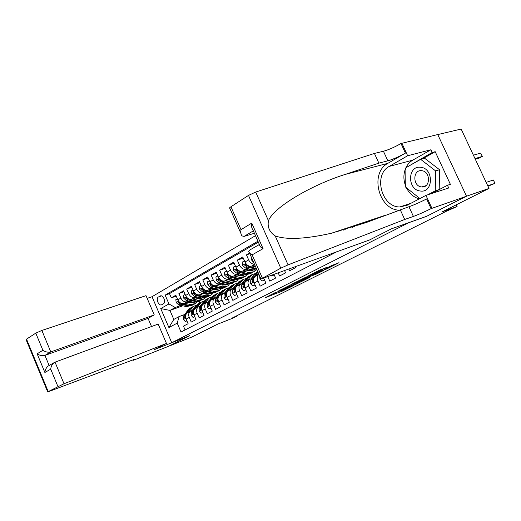 <?xml version="1.0" encoding="UTF-8"?>
<svg xmlns="http://www.w3.org/2000/svg" width="521" height="521" viewBox="0 0 521 521"><rect width="100%" height="100%" fill="white"/><g stroke="black" fill="none" stroke-linecap="round" stroke-linejoin="round"><path stroke-width="0.78" d="M276.052 292.19L265.065 297.758L282.135 291.18L293.948 285.339L285.195 289.259L282.584 290.197L284.974 288.771L273.701 293.61L276.084 292.255M326.771 267.423L319.998 269.976L307.559 276.293L326.888 268.869L339.008 262.682L331.356 265.697L325.755 268.569L329.813 267.097L323.508 270.099L311.337 274.658L326.719 267.312M426.354 216.41L408.679 222.734L171.748 342.74L189.657 335.661L168.674 346.237L192.269 336.853L217.589 324.186L233.037 318.09L236.899 316.169L232.405 317.94L446.36 211.252L457.093 206.511L456.292 204.792M426.367 216.436L466.438 196.254L489.004 188.433L442.238 211.826L457.093 206.511M290.926 284.74L277.856 291.317L294.925 284.772L308.341 278.116L290.926 284.74M292.607 283.769L306.172 277.061L323.554 270.49L316.24 274.092L307.488 277.537L303.841 279.425L309.949 277.276L292.607 283.769M437.764 134.574L461.15 129.058L489.004 188.433M249.566 253.082L246.446 254.867L249.859 253.753M254.476 264.219C252.053 264.212 250.119 262.779 248.673 259.92L244.974 262.004L242.76 256.97L237.296 260.096L243.268 258.136M247.677 268.595L246.023 269.162C243.385 269.689 241.203 268.328 239.491 265.091L235.883 267.13L233.701 262.154L228.367 265.202L234.19 263.274M238.664 273.577L237.022 274.144C234.385 274.678 232.223 273.343 230.529 270.145L227.006 272.131L224.851 267.214L219.641 270.191L225.326 268.295M229.852 278.442L228.231 279.009C225.6 279.549 223.45 278.24 221.777 275.075L218.332 277.016L216.208 272.151L211.116 275.062L216.664 273.199M221.249 283.203L219.641 283.763C217.016 284.31 214.88 283.02 213.226 279.894L209.859 281.789L207.762 276.983L202.793 279.823L208.205 277.993M212.835 287.846L211.239 288.406C208.628 288.96 206.498 287.696 204.864 284.603L201.575 286.459L199.51 281.698L194.646 284.479L199.94 282.682M204.616 292.392L203.034 292.952C200.429 293.512 198.312 292.261 196.697 289.207L193.48 291.018L191.441 286.316L186.687 289.031L191.858 287.266M196.573 296.84L195.01 297.393C192.405 297.96 190.308 296.729 188.713 293.707L185.567 295.479L183.555 290.822L178.905 293.479L180.898 298.11C182.48 301.099 184.564 302.31 187.163 301.737L188.713 301.184M183.952 291.747L178.905 293.479M185.098 329.917L183.47 326.133L188.114 323.71L186.121 319.08C185.124 316.345 185.528 314.267 187.319 312.847L187.807 312.587M192.444 310.347L190.432 311.18C188.635 312.6 188.237 314.684 189.234 317.426L191.246 322.076L195.994 319.601L193.968 314.925C192.959 312.157 193.356 310.067 195.147 308.64L195.635 308.38M200.129 306.003L198.325 306.934C196.534 308.36 196.143 310.457 197.159 313.232L199.191 317.934L204.043 315.4L201.992 310.672C200.976 307.878 201.36 305.768 203.151 304.336L206.069 300.278L208.674 298.155M208.446 301.757L206.407 302.59C204.61 304.023 204.225 306.14 205.254 308.94L207.319 313.694L212.281 311.102L210.204 306.322C209.168 303.502 209.546 301.372 211.337 299.94L211.832 299.673M216.716 297.315L214.665 298.149C212.874 299.588 212.496 301.724 213.538 304.557L215.629 309.357L220.709 306.706L218.599 301.874C217.55 299.021 217.921 296.879 219.712 295.433L220.207 295.173M225.176 292.769L223.112 293.61C221.321 295.049 220.956 297.204 222.011 300.063L224.128 304.922L229.325 302.213L227.195 297.322C226.127 294.443 226.485 292.274 228.276 290.829L228.771 290.568M233.831 288.12L231.76 288.96C229.969 290.405 229.611 292.581 230.686 295.472L232.835 300.383L238.149 297.608L235.987 292.665C234.906 289.748 235.258 287.566 237.048 286.12L237.537 285.853M242.695 283.359L240.611 284.199C238.82 285.651 238.475 287.846 239.562 290.77L241.737 295.739L247.188 292.893L244.994 287.898C243.887 284.948 244.232 282.747 246.023 281.294L246.518 281.027M251.767 278.488L249.67 279.328C247.885 280.786 247.547 282.994 248.654 285.957L250.861 290.978L256.436 288.067L254.215 283.014C253.095 280.031 253.427 277.81 255.212 276.351L255.707 276.084M255.212 276.351L258.937 274.346C257.166 275.817 256.84 278.038 257.967 281.021L260.2 286.107L265.918 283.124L263.717 278.142M267.814 276.671L269.774 281.112L275.629 278.058L274.02 274.43M278.214 272.913L279.582 275.993L285.586 272.867L284.59 270.614M288.888 269.064L289.637 270.751L295.791 267.54L295.42 266.706M299.835 265.117L301.796 264.407M244.974 262.004C246.7 265.267 248.882 266.635 251.526 266.114L254.815 264.994M235.883 267.13C237.589 270.347 239.758 271.695 242.395 271.167L248.953 268.914M227.006 272.131C228.686 275.316 230.849 276.638 233.48 276.104L239.901 273.883M248.875 270.783L250.36 270.269M247.651 270.477L250.666 269.442M218.332 277.016C219.999 280.161 222.141 281.464 224.766 280.923L231.064 278.735M239.881 275.668L241.549 275.088M238.696 275.381L241.718 274.333M209.859 281.789C211.506 284.902 213.636 286.185 216.254 285.632L222.421 283.476M231.103 280.441L232.933 279.803M229.943 280.168L232.828 279.158M201.575 286.459C203.203 289.533 205.326 290.796 207.938 290.236L213.981 288.113M222.519 285.111L224.512 284.407M221.392 284.85L224.147 283.88M193.48 291.018C195.088 294.059 197.198 295.303 199.804 294.736L205.73 292.646M211.35 289.038L214.118 289.669L216.28 288.914M213.037 289.422L215.661 288.497M185.567 295.479C187.156 298.487 189.253 299.712 191.852 299.139L197.667 297.074M205.938 294.137L208.224 293.323L206.557 294.248M204.864 293.896L207.371 293.01M161.764 304.726L163.392 303.795C166.134 302.493 163.555 295.114 160.618 295.837L158.436 296.983C155.72 298.325 158.332 305.677 161.256 304.915L161.764 304.726M255.479 235.681L152.021 296.703L171.748 342.74M257.934 241.223L165.157 295.107L168.947 303.932L175.219 307.514L181.021 305.436M175.219 307.514L169.95 310.431L173.812 319.425L179.12 316.566L177.212 323.137L181.028 332.014L336.748 251.799M177.212 323.137L168.895 327.553L160.748 308.562L168.947 303.932M196.873 298.272L199.263 297.426M258.344 242.154L169.481 293.636L171.285 297.836L175.838 295.238L177.824 299.842C179.393 302.818 181.477 304.023 184.069 303.443L189.774 301.412M197.921 298.5L200.305 297.654M377.751 218.169L377.601 217.837M188.713 293.707L186.687 289.031M196.697 289.207L194.646 284.479M204.864 284.603L202.793 279.823M213.226 279.894L211.116 275.062M221.777 275.075L219.641 270.191M230.529 270.145L228.367 265.202M239.491 265.091L237.296 260.096M248.673 259.92L246.446 254.867M189.058 302.558L191.331 301.744M192.36 302.388L190.894 302.909M182.819 305.814L169.95 310.431L160.748 308.562M184.708 314.502L179.12 316.566M236.899 316.169L236.729 315.785M199.165 301.568L199.777 302.975M198.586 298.624L200.338 297.66L199.745 298.657M176.222 296.13L171.285 297.836M169.481 293.636L165.157 295.107M207.671 294.287L208.276 293.212M203.646 304.075L206.407 302.59M214.704 289.774L216.248 288.927M223.034 285.202L224.414 284.446M231.552 280.526L232.757 279.862M240.272 275.739L241.295 275.179M249.194 270.842L250.028 270.386M352.281 227.41L352.287 226.283M372.248 219.621L372.469 220.168M364.72 223.105L364.479 222.213M173.812 319.425L168.895 327.553M280.207 290.184L295.212 284.512L299.061 282.499L280.148 290.047M302.2 279.432L295.987 282.382L306.166 278.045L302.2 279.432L302.024 279.028M177.381 298.807L175.838 299.679L176.163 302.61L178.892 304.993L186.427 306.563L192.125 305.391M191.995 302.929L192.562 302.004M184.577 303.261L190.263 304.466L195.414 303.6L196.723 302.447M187.495 302.226L190.217 302.805L193.766 302.493M194.515 304.088L188.797 305.267L181.256 303.678L178.254 301.698L178.136 302.701L180.338 304.186L187.879 305.768L193.037 304.896M193.408 302.187L192.868 302.792M193.382 302.642L193.805 302.271M192.112 310.47L194.027 308.171M188.856 312.02L193.486 306.387L196.065 305.423M186.824 320.721L185.261 321.548L183.412 319.438L183.626 315.973L187.944 310.086L190.543 307.976M185.261 321.548L186.896 320.884M187.391 312.808L190.328 308.797L192.926 306.687M193.486 306.387L191.096 307.677L189.403 309.298L185.085 315.192L184.59 317.667L185.176 318.253L185.723 315.205M420.571 167.274C407.383 165.411 407.214 189.95 420.278 190.999C433.531 193.311 433.967 168.107 420.571 167.274M421.71 170.699C412.684 169.384 412.534 186.225 421.509 186.915L421.795 186.941C430.574 188.042 430.73 171.52 421.893 170.719L421.71 170.699M419.919 198.547L405.729 187.208L405.879 167.742L420.662 159.354L424.68 158.28L439.555 169.735L439.196 189.572L431.681 193.519M439.196 189.572L435.256 190.842L427.721 194.802M420.662 159.354L435.589 170.895L435.256 190.842M439.555 169.735L435.589 170.895M151.52 326.524L148.042 318.383L154.249 314.899L146.01 295.654L41.862 330.457L50.778 351.922L44.949 355.407L49.137 365.501M154.249 314.899L50.778 351.922C48.134 352.574 45.503 352.033 42.898 350.294L35.78 333.14L26.525 339.138L48.219 391.59L47.717 391.942L131.344 360.48L135.245 359.132L133.422 360.252L168.635 346.25L189.546 335.719L154.053 349.747L166.459 343.424L158.169 324.069L55.031 362.147L64.011 383.749L48.219 391.59M133.422 360.252L133.213 359.764M152.028 296.729L147.169 298.37M166.459 343.424L64.011 383.749M47.704 391.909L26.076 339.627L26.525 339.138M35.78 333.14L41.862 330.457M148.042 318.383L44.949 355.407C42.318 356.064 39.713 355.524 37.147 353.798L42.898 350.294M57.896 386.452L50.726 369.168C50.973 366.491 52.08 364.335 54.034 362.688L55.031 362.147M50.726 369.168L44.884 372.482C45.125 369.838 46.219 367.702 48.16 366.068L48.954 365.612M369.558 239.966L261.001 279.028L280.773 268.185L248.497 195.401L255.707 192.054L374.417 153.428L383.436 151.246C388.705 149.768 394.553 147.189 400.994 143.509L437.751 134.555L466.51 196.215L426.569 216.332L391.284 228.895L369.558 239.966M374.417 153.428L378.871 163.138L344.869 174.515C311.454 185.079 273.805 207.143 268.445 220.722C267.299 227.11 269.552 232.184 275.212 235.948C286.726 239.96 305.482 239.054 331.467 233.226L366.628 222.389L408.952 206.733C414.091 204.909 419.972 202.311 426.601 198.937L431.075 208.628L466.51 196.215M400.206 209.644L404.713 219.471L413.413 216.436C418.532 214.554 424.42 211.949 431.075 208.628M344.869 174.515L387.885 163.32L405.416 153.089C398.949 156.717 393.095 159.302 387.845 160.833L378.871 163.138M240.956 233.558L229.826 208.302C229.227 208.172 229.592 207.664 230.927 206.778L248.497 195.401M275.212 235.948L288.067 264.883L404.713 219.471M405.924 167.716C407.52 164.402 409.799 161.875 412.762 160.149L430.945 149.761L432.202 152.471L406.426 167.43M431.824 193.473L447.448 185.268L450.385 184.33L435.198 151.689L432.202 152.471M447.448 185.268L448.718 187.996L425.957 195.368L431.889 208.211M401.776 143.047L407.643 155.74L389.291 166.375C373.056 174.717 381.515 207.28 399.737 206.954L407.162 205.261L425.957 195.368M430.945 149.761L407.643 155.74M254.411 233.271L244.062 236.404L241.998 235.909C240.904 234.535 240.572 232.451 241.015 229.657L251.773 223.105C251.298 226.036 251.636 228.185 252.776 229.566L259.543 244.87C259.562 246.114 260.734 247.377 263.072 248.654L252.131 254.867C249.911 253.629 248.771 252.398 248.719 251.168L249.82 250.002M387.885 163.32C369.708 172.764 378.259 209.09 398.767 210.184M288.067 264.883L280.773 268.185M419.275 198.885C413.648 197.277 409.343 193.558 406.36 187.71M405.735 186.329C403.247 179.901 403.293 173.734 405.872 167.814M407.539 166.798L406.432 167.104M435.198 151.689L422.57 158.84M185.111 294.437L183.503 295.348L183.822 298.318L186.577 300.728L194.138 302.343L199.888 301.164M192.353 298.963L198.058 300.2L203.229 299.347L204.571 298.155M195.271 297.927L198.006 298.52L201.972 298.019M202.33 299.835L196.567 301.014L188.993 299.386L185.958 297.374L185.834 298.396L188.055 299.907L195.622 301.529L200.806 300.663M201.223 297.856L200.637 298.526M201.171 298.377L201.647 297.947M193.024 289.963L191.337 290.92L191.656 293.922L194.424 296.364L202.024 298.032L207.82 296.846M200.292 294.567L206.029 295.837L211.213 294.997L212.588 293.759M203.223 293.531L205.971 294.144L210.035 293.61M210.315 295.492L204.506 296.67L196.892 294.997L193.845 292.958L193.701 293.994L195.935 295.524L203.542 297.198L208.752 296.338M209.214 293.421L208.582 294.17M209.129 294.02L209.663 293.525M201.113 285.391L199.348 286.387L199.66 289.435L202.454 291.91L210.087 293.616L215.928 292.431M215.759 289.832L216.391 288.667M208.42 290.067L214.183 291.376L219.38 290.555L220.787 289.272M214.118 289.669L218.266 289.096M218.475 291.044L212.62 292.229L204.974 290.51L201.901 288.445L201.751 289.494L203.998 291.05L211.637 292.769L216.866 291.916M217.374 288.888L216.703 289.715M217.264 289.559L217.856 288.999M209.39 280.715L207.54 281.757L207.853 284.837L210.66 287.351L218.325 289.109L224.219 287.918M224.037 285.267L224.681 284.01M216.723 285.469L222.519 286.817L227.729 286.009L229.168 284.674M219.66 284.44L222.447 285.091L226.694 284.479M226.824 286.498L220.924 287.69L213.245 285.918L210.145 283.828L209.983 284.896L212.242 286.472L219.914 288.243L225.17 287.397M225.717 284.251L225.007 285.156M225.58 285.007L226.231 284.368M199.953 306.244L201.966 303.867M196.684 307.813L201.301 302.147L203.939 301.177M194.685 316.579L193.05 317.445L191.161 315.316L191.37 311.825L195.681 305.905L198.28 303.789M193.05 317.445L194.756 316.742M195.18 308.621L198.11 304.59L200.709 302.467M201.301 302.147L198.866 303.469L197.166 305.098L192.861 311.03L192.366 313.525L192.965 314.111L193.591 310.874M207.97 301.926L210.08 299.471M204.681 303.515L209.299 297.817L211.982 296.846M202.721 312.346L201.008 313.251L199.094 311.102L199.282 307.585L203.587 301.626L206.186 299.503M208.862 300.682L209.214 300.682M201.008 313.251L202.793 312.509M207.736 298.663L205.105 300.806L200.806 306.771L200.325 309.285L200.937 309.878L201.634 306.472M216.169 297.511L218.364 294.984M212.861 299.119L217.465 293.388L220.214 292.411M210.94 308.022L209.142 308.966L207.195 306.797L207.378 303.248L211.663 297.257L214.268 295.12M217.01 296.325L217.413 296.325M209.142 308.966L211.012 308.185M211.285 299.972L214.209 295.876L216.808 293.746M215.863 294.261L213.219 296.41L208.934 302.414L208.459 304.948L209.077 305.547L209.852 301.985M217.622 295.596L217.973 295.537M224.551 292.997L226.837 290.405M221.223 294.619L225.821 288.862L228.628 287.885M219.348 303.587L217.472 304.577L215.486 302.395L215.648 298.813L219.927 292.782L222.526 290.646M225.346 291.871L225.801 291.877M217.472 304.577L219.419 303.756M219.601 295.511L222.526 291.376L225.131 289.233M224.173 289.761L221.523 291.923L217.244 297.96L216.782 300.513L217.407 301.118L218.253 297.419M225.964 291.115L226.388 291.05M217.856 275.928L215.922 277.016L216.228 280.142L219.061 282.688L226.759 284.499L232.698 283.3M232.503 280.591L233.161 279.243M225.222 280.767L231.044 282.148L236.267 281.36L237.739 279.972M228.165 279.744L230.966 280.409L235.303 279.757L234.567 280.161M235.362 281.848L229.409 283.046L221.705 281.216L218.579 279.1L218.403 280.187L220.676 281.789L228.38 283.606L233.655 282.773M234.248 279.503L233.506 280.493M234.092 280.344L234.795 279.634M233.128 288.373L235.499 285.723M229.787 290.021L234.365 284.225L237.237 283.248M227.951 299.054L225.984 300.089L223.965 297.888L224.115 294.274L228.38 288.211L230.979 286.062M233.87 287.312L234.385 287.332M225.984 300.089L228.022 299.223M228.113 290.946L231.044 286.771L233.636 284.622M232.672 285.156L230.008 287.332L225.743 293.401L225.293 295.98L225.932 296.586L226.85 292.75M235.297 286.022L234.945 286.12M234.496 286.53L234.991 286.459M226.518 271.024L224.499 272.17L224.798 275.335L227.651 277.914L235.381 279.777L241.373 278.579M241.158 275.811L241.829 274.359M233.922 275.948L239.771 277.374L245 276.605L246.511 275.16M236.866 274.932L239.68 275.622L244.121 274.925M244.102 277.094L238.097 278.292L230.36 276.41L227.208 274.267L227.019 275.368L229.305 276.996L237.042 278.865L242.343 278.038M242.975 274.639L242.193 275.72M242.793 275.57L243.554 274.782M241.9 283.645L244.362 280.943M238.54 285.313L243.112 279.49L246.049 278.507M236.755 294.417L234.697 295.498L232.646 293.277L232.776 289.63L237.029 283.535L239.627 281.379M242.591 282.649L243.157 282.682M234.697 295.498L236.827 294.586M236.814 286.283L239.751 282.063L242.343 279.901M241.366 280.441L238.696 282.629L234.443 288.738L234.001 291.337L234.652 291.949L235.655 287.957M244.115 281.301L243.685 281.412M243.229 281.835L243.795 281.763M235.394 266.01L233.278 267.208L233.571 270.412L236.449 273.03L244.212 274.945L250.249 273.746M250.021 270.913L250.692 269.357M242.825 271.024L248.699 272.49L253.942 271.734L255.492 270.236M245.775 270.008L248.602 270.718L253.134 269.976M253.043 272.229L246.987 273.427L239.217 271.493L236.046 269.311L235.837 270.438L238.143 272.092L245.912 274.013L251.233 273.199M251.897 269.663L251.083 270.842M251.702 270.692L252.516 269.819M250.881 278.8L253.427 276.052M247.508 280.493L252.06 274.639L255.069 273.662M245.769 289.669L243.62 290.803L241.529 288.562L241.646 284.883L245.879 278.748L248.471 276.586M251.513 277.882L252.144 277.934M243.62 290.803L245.847 289.839M245.717 281.522L248.66 277.237L251.252 275.075M250.262 275.622L247.586 277.823L243.353 283.965L242.923 286.589L243.581 287.201L244.668 283.046M253.141 276.469L252.626 276.599M252.164 277.035L252.802 276.97M244.473 260.878L242.265 262.128L242.558 265.371L245.45 268.028L253.245 270.002L257.009 269.969M251.943 265.977L255.668 266.928M256.365 268.51L248.289 266.459L245.091 264.245L244.87 265.384L247.188 267.065L256.71 269.292M256.69 275.557L258.377 273.076M255.003 284.805L252.757 285.99L250.679 283.789L250.725 280.018L254.938 273.844L257.524 271.675M252.757 285.99L255.082 284.98M254.828 276.651L257.941 272.086M257.765 271.682L252.47 279.08L252.053 281.724L252.724 282.336L253.909 277.999M251.519 257.517L251.754 260.213L253.714 262.493M264.46 279.823L262.109 281.06L259.94 278.781L259.634 275.922M262.109 281.06L264.538 279.998M271.161 275.459L271.695 276.013L274.15 274.717M271.695 276.013L274.228 274.893M338.871 231.357L339.34 230.601M337.152 231.812L337.523 231.207M343.508 230.074L344.16 228.993M346.901 228.465L347.194 227.977M346.016 228.374L345.508 229.214M354.664 226.635L354.599 225.508M358.428 225.039L358.305 224.277M356.852 224.759L356.996 225.801M367.168 221.822L366.986 221.379M370.21 220.305L367.442 222.076M475.295 159.211L479.346 158.032L482.303 156.45L480.727 153.096L473.4 155.173M482.303 156.45L474.996 158.566M487.773 185.808L494.95 183.359L487.969 186.225M486.171 182.396L493.367 179.986L494.95 183.359M254.567 264.434L251.526 266.114M246.023 269.162L242.395 271.167M237.022 274.144L233.48 276.104M228.231 279.009L224.766 280.923M219.641 283.763L216.254 285.632M211.239 288.406L207.938 290.236M203.034 292.952L199.804 294.736M195.01 297.393L191.852 299.139M187.163 301.737L184.069 303.443M189.234 317.426L186.121 319.08M257.967 281.021L254.215 283.014M248.654 285.957L244.994 287.898M239.562 290.77L235.987 292.665M230.686 295.472L227.195 297.322M222.011 300.063L218.599 301.874M213.538 304.557L210.204 306.322M205.254 308.94L201.992 310.672M197.159 313.232L193.968 314.925M180.898 298.11L177.824 299.842M161.556 295.921L158.436 296.983M160.683 295.824L160.064 296.039M283.724 289.826L283.971 290.373M281.75 290.301L282.135 291.18M297.602 282.193L297.908 282.883M287.475 286.355L287.67 286.797M317.869 272.626L318.149 273.251M315.915 273.369L316.24 274.092M309.09 275.954L309.415 276.69M307.116 276.703L307.488 277.537M305.866 277.179L306.192 277.914M321.288 269.377L321.581 270.034M319.334 270.308L319.601 270.907M317.53 271.213L317.712 271.623M328.751 267.006L328.92 267.39M178.579 301.177L176.157 302.538M187.879 305.768L186.427 306.563M190.263 304.466L188.797 305.267M180.338 304.186L178.892 304.993M181.64 303.463L181.256 303.678M179.165 302.336L178.136 302.701M183.457 319.49L185.815 318.233M190.328 308.797L191.793 308.009M187.944 310.086L189.403 309.298M183.626 315.973L185.085 315.192M185.528 317.315L184.59 317.667M44.884 372.482L37.147 353.798M133.617 359.614L133.806 360.057M408.952 206.733L413.413 216.436M387.845 160.833L383.436 151.246M230.927 206.778L241.015 229.657M251.773 223.105L263.072 248.654M252.131 254.867L262.324 277.98M255.707 192.054L268.445 220.722M405.416 153.089L400.994 143.509M412.762 160.149L389.291 166.375M253.343 230.855L244.062 236.404M186.329 296.833L183.815 298.24M195.622 301.529L194.138 302.343M198.058 300.2L196.567 301.014M188.055 299.907L186.577 300.728M189.416 299.152L188.993 299.386M186.889 298.025L185.834 298.396M194.255 292.385L191.643 293.851M203.542 297.198L202.024 298.032M206.029 295.837L204.506 296.67M195.935 295.524L194.424 296.364M197.361 294.736L196.892 294.997M194.782 293.616L193.701 293.994M202.363 287.839L199.654 289.357M211.637 292.769L210.087 293.616M214.183 291.376L212.62 292.229M203.998 291.05L202.454 291.91M205.482 290.223L204.974 290.51M202.858 289.109L201.751 289.494M210.647 283.19L207.84 284.766M219.914 288.243L218.325 289.109M222.519 286.817L220.924 287.69M212.242 286.472L210.66 287.351M213.792 285.612L213.245 285.918M211.109 284.505L209.983 284.896M191.214 315.368L193.662 314.065M198.11 304.59L199.608 303.776M195.681 305.905L197.166 305.098M191.37 311.825L192.861 311.03M193.337 313.167L192.366 313.525M199.139 311.161L201.686 309.806M206.069 300.278L207.605 299.451M203.587 301.626L205.105 300.806M199.282 307.585L200.806 306.771M201.308 308.92L200.325 309.285M207.247 306.856L209.885 305.449M214.209 295.876L215.772 295.029M211.663 297.257L213.219 296.41M207.378 303.248L208.934 302.414M209.468 304.577L208.459 304.948M215.538 302.454L218.279 300.995M222.526 291.376L224.134 290.51M219.927 292.782L221.523 291.923M215.648 298.813L217.244 297.96M217.811 300.135L216.782 300.513M219.133 278.429L216.222 280.064M228.38 283.606L226.759 284.499M231.044 282.148L229.409 283.046M220.676 281.789L219.061 282.688M222.298 280.891L221.705 281.216M219.562 279.79L218.403 280.187M224.017 297.947L226.869 296.429M231.044 286.771L232.679 285.886M228.38 288.211L230.008 287.332M224.115 294.274L225.743 293.401M226.348 295.596L225.293 295.98M227.814 273.558L224.792 275.251M237.042 278.865L235.381 279.777M239.771 277.374L238.097 278.292M229.305 276.996L227.651 277.914M230.998 276.058L230.36 276.41M228.205 274.964L227.019 275.368M232.698 293.336L235.655 291.767M239.751 282.063L241.425 281.151M237.029 283.535L238.696 282.629M232.776 289.63L234.443 288.738M235.088 290.946L234.001 291.337M236.697 268.575L233.564 270.334M245.912 274.013L244.212 274.945M248.699 272.49L246.987 273.427M238.143 272.092L236.449 273.03M239.907 271.109L239.217 271.493M237.055 270.021L235.837 270.438M241.581 288.614L244.655 286.986M248.66 277.237L250.38 276.306M245.879 278.748L247.586 277.823M241.646 284.883L243.353 283.965M244.03 286.185L242.923 286.589M245.801 263.47L242.552 265.293M254.984 269.051L253.245 270.002M247.188 267.065L245.45 268.028M249.031 266.042L248.289 266.459M246.114 264.968L244.87 265.384M250.679 283.789L253.87 282.089M254.938 273.844L256.684 272.9M250.725 280.018L252.47 279.08M253.186 281.314L252.053 281.724M252.49 259.719L251.747 260.129M259.992 278.839L260.741 278.442M190.432 311.18L187.319 312.847M198.325 306.934L195.147 308.64M214.665 298.149L211.337 299.94M223.112 293.61L219.712 295.433M231.76 288.96L228.276 290.829M240.611 284.199L237.048 286.12M249.67 279.328L246.023 281.294M161.718 304.752L161.256 304.915M298.735 281.757L299.061 282.499M306.218 277.042L306.556 277.797M329.585 266.589L329.813 267.097M191.096 307.677L189.637 308.471M425.963 185.652L421.795 186.941M48.16 366.068L54.034 362.688M331.467 233.226L385.95 215.049M410.939 203.275L399.737 206.954M249.155 250.38L259.38 244.499M249.474 252.874L260.91 278.826M201.568 298.22L201.946 298.012M209.546 293.857L210.009 293.603M217.7 289.389L218.247 289.09M226.036 284.831L226.681 284.479M198.866 303.469L197.374 304.277M209.299 297.817L207.762 298.644M206.798 299.171L205.281 299.992M217.465 293.388L215.902 294.235M214.912 294.769L213.356 295.615M225.821 288.862L224.219 289.728M223.209 290.275L221.62 291.135M234.365 284.225L232.731 285.117M231.695 285.677L230.067 286.557M243.287 275.388L244.043 274.977M243.112 279.49L241.438 280.396M240.383 280.969L238.716 281.868M252.223 270.503L252.972 270.086M252.06 274.639L250.347 275.57M249.266 276.15L247.56 277.074M257.713 271.571L256.619 272.17"/></g></svg>
